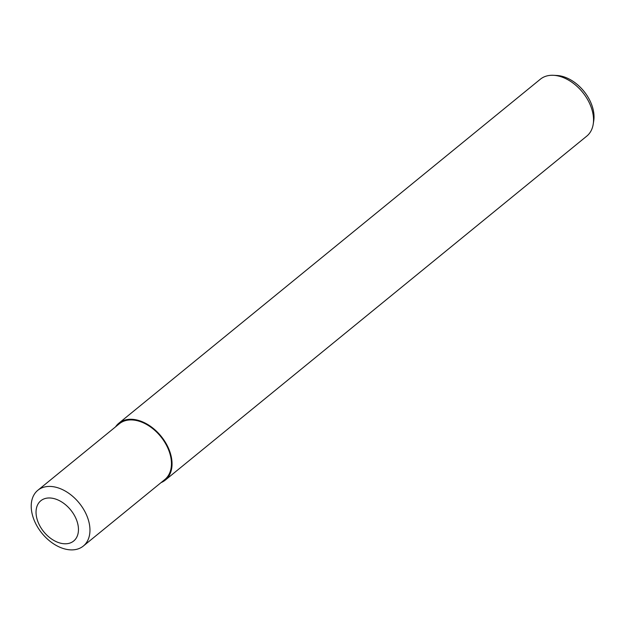 <?xml version="1.0" encoding="UTF-8"?>
<svg xmlns="http://www.w3.org/2000/svg" width="625" height="625" viewBox="0 0 625 625"><rect width="100%" height="100%" fill="white"/><g stroke="black" fill="none" stroke-linecap="round" stroke-linejoin="round"><path stroke-width="0.94" d="M161.055 482.609A36.719 24.477 -129.2 0 0 165.297 480.102L586.781 136.109A36.719 24.477 -129.2 0 0 593.242 124.031A36.719 24.477 -129.2 0 0 555.422 75.477A36.719 24.477 -129.2 0 0 553.469 75.305A36.719 24.477 -129.2 0 0 540.352 79.211L118.859 423.203A36.719 24.477 -129.2 0 0 115.555 426.852M165.297 480.102A36.719 24.477 -129.2 0 0 167.141 445.445A36.719 24.477 -129.2 0 0 133.938 419.469A36.719 24.477 -129.2 0 0 118.859 423.203M593.242 124.031L593.75 120.687A34.07 22.711 -129.2 0 0 558.664 75.641A34.07 22.711 -129.2 0 0 556.852 75.477L553.469 75.305M52.609 486.625A35.984 23.984 -129.2 0 0 37.836 490.281A35.984 23.984 -129.2 0 0 36.023 524.242A35.984 23.984 -129.2 0 0 68.562 549.695A35.984 23.984 -129.2 0 0 83.336 546.039A35.984 23.984 -129.2 0 0 85.148 512.078A35.984 23.984 -129.2 0 0 52.609 486.625M51.492 498.117A25.977 17.312 -129.2 0 0 36.836 518.305A25.977 17.312 -129.2 0 0 63.008 543.648A25.977 17.312 -129.2 0 0 77.664 523.453A25.977 17.312 -129.2 0 0 51.492 498.117M37.836 490.281L119.328 423.773A35.984 23.984 50.8 0 1 134.102 420.117A35.984 23.984 50.8 0 1 166.641 445.57A35.984 23.984 50.8 0 1 164.828 479.531L83.336 546.039"/></g></svg>
